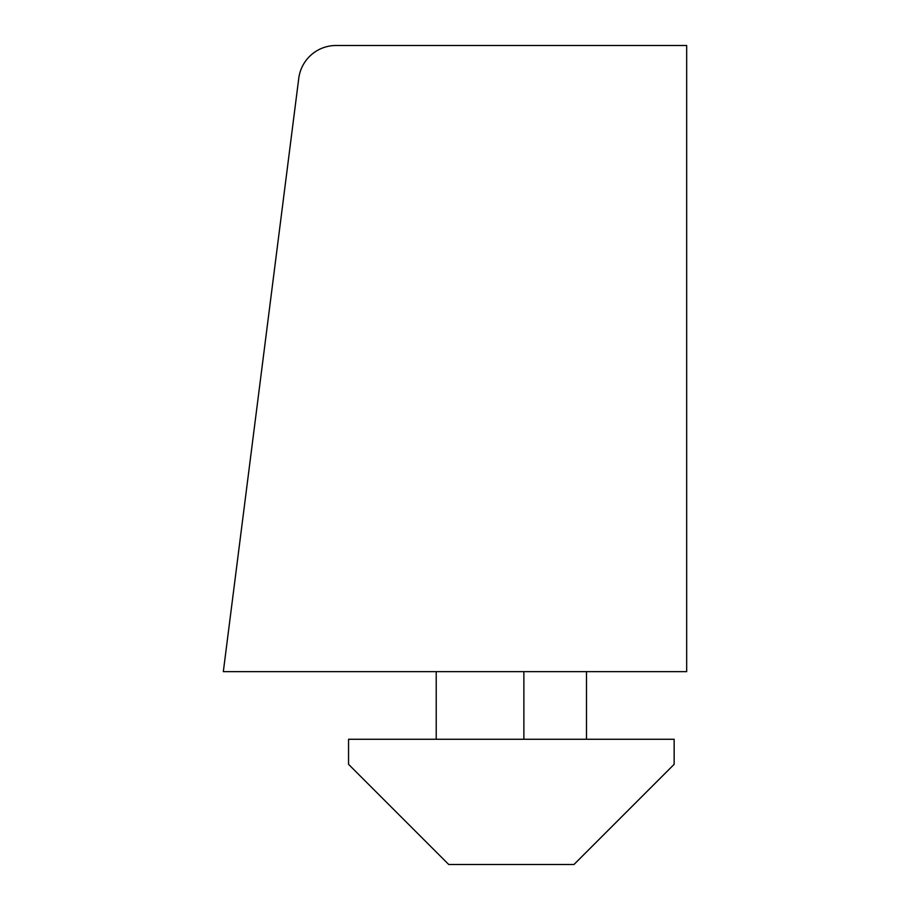 <?xml version="1.0" encoding="UTF-8"?>
<svg xmlns="http://www.w3.org/2000/svg" width="910" height="910" viewBox="0 0 910 910"><rect width="100%" height="100%" fill="white"/><g stroke="black" fill="none" stroke-linecap="round" stroke-linejoin="round"><path stroke-width="1.36" d="M586.495 739.273L586.495 671.648M298.764 78.328L223.325 671.648L686.675 671.648L686.675 45.5L336.029 45.5A37.572 37.572 0 0 0 298.764 78.328M348.553 739.273L348.553 764.32L448.744 864.5L573.971 864.5L674.151 764.32L674.151 739.273L348.553 739.273M436.22 739.273L436.22 671.648M523.876 739.273L523.876 671.648"/></g></svg>

